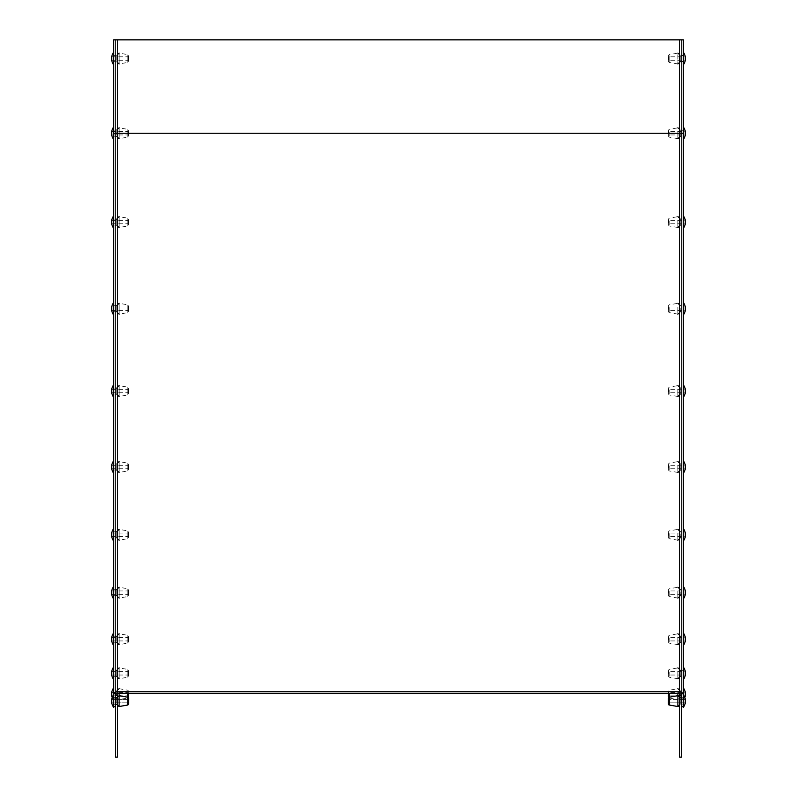 <?xml version="1.0" encoding="UTF-8"?>
<svg xmlns="http://www.w3.org/2000/svg" width="797" height="797" viewBox="0 0 797 797"><rect width="100%" height="100%" fill="white"/><g stroke="black" fill="none" stroke-linecap="round" stroke-linejoin="round"><path stroke-width="0.6" stroke-dasharray="3.98 2.99" d="M115.505 694.117L115.505 697.106L115.505 694.117M113.632 695.502L113.632 696.887M115.505 673.316L115.505 676.304L115.505 673.316M116.81 676.304L116.81 670.327L116.81 676.304L113.632 676.304L113.632 670.327L113.632 676.304L113.632 670.327L113.632 676.304L117.368 676.304L117.368 673.316L117.368 676.304M115.505 639.214L115.505 642.203L115.505 639.214M116.81 636.225L116.81 642.203L116.81 636.225L113.632 636.225L113.632 641.983M115.505 592.659L115.505 595.648L115.505 592.659M116.81 589.67L116.81 595.648L116.81 589.67L113.632 589.67L113.632 592.659M115.505 534.787L115.505 537.776L115.505 534.787M116.81 531.798L116.81 537.776L116.81 531.798L113.632 531.798L113.632 537.547M115.505 467.032L115.505 470.021L115.505 467.032M116.81 470.021L116.81 464.043L116.81 470.021L113.632 470.021L113.632 464.043L113.632 470.021L113.632 464.043L113.632 470.021L117.368 470.021L117.368 467.032L117.368 470.021M115.505 391.048L115.505 394.037L115.505 391.048M116.81 388.059L116.81 394.037L116.81 388.059L113.632 388.059L113.632 393.818M115.505 308.728L115.505 311.717L115.505 308.728M116.81 305.739L116.81 311.717L116.81 305.739L113.632 305.739L113.632 311.488M115.505 222.084L115.505 225.073L115.505 222.084M116.81 219.095L116.81 225.073L116.81 219.095L113.632 219.095L113.632 224.844M681.495 695.512L681.495 133.248L681.495 706.72L683.368 706.72L683.368 133.248L683.368 136.237L683.368 133.248L681.495 133.248L681.495 130.26L681.495 133.248L679.632 133.248L679.632 39.85L679.632 757.15L681.495 757.15L681.495 39.85L681.495 136.237L681.495 39.85L117.368 39.85L117.368 757.15L115.505 757.15L115.505 130.26L115.505 695.512A1.873 1.873 0 0 1 117.368 693.639L679.632 693.639A1.873 1.873 0 0 1 681.495 695.512L679.632 695.512M681.495 692.274L681.495 133.248L117.368 133.248L117.368 130.26L117.368 133.248L115.505 133.248L115.505 39.85L115.505 133.248L113.632 133.248L113.632 130.26L113.632 139.455M115.505 701.111L115.505 704.1L115.505 701.111M113.632 701.111L113.632 704.1L113.632 701.111M115.505 58.53L115.505 61.518L115.505 58.53M113.632 58.53L113.632 61.518L113.632 58.53M681.495 701.111L681.495 704.1L681.495 701.111M683.368 687.911L683.368 697.106L683.368 691.129L683.368 697.106L683.368 691.129L683.368 697.106L681.495 697.106L681.495 691.129L681.495 697.106L679.632 697.106L679.632 694.117L679.632 697.106M683.368 673.316L683.368 676.304L683.368 673.316M681.495 673.316L681.495 676.304L681.495 673.316M683.368 639.214L683.368 642.203L683.368 639.214M681.495 639.214L681.495 642.203L681.495 639.214M683.368 592.659L683.368 595.648L683.368 592.659M681.495 592.659L681.495 595.648L681.495 592.659M683.368 534.787L683.368 537.776L683.368 534.787M681.495 534.787L681.495 537.776L681.495 534.787M683.368 467.032L683.368 470.021L683.368 467.032M681.495 467.032L681.495 470.021L681.495 467.032M683.368 391.048L683.368 394.037L683.368 391.048M681.495 391.048L681.495 394.037L681.495 391.048M683.368 308.728L683.368 311.717L683.368 308.728M681.495 308.728L681.495 311.717L681.495 308.728M683.368 222.084L683.368 225.073L683.368 222.084M681.495 222.084L681.495 225.073L681.495 222.084M679.632 61.518L683.368 61.518L683.368 55.541L683.368 61.518L683.368 55.541L681.495 55.541L681.495 61.518L681.495 55.541L681.495 61.518L681.495 55.541L679.632 55.541L679.632 61.518L679.632 55.541M113.632 695.512A3.736 3.736 0 0 1 117.368 691.776L679.632 691.776A3.736 3.736 0 0 1 683.368 695.512M115.505 695.512L117.368 695.512L117.368 133.248L115.505 133.248L115.505 706.72L113.632 706.72L113.632 694.904L113.632 706.72M117.368 693.639L117.368 39.85L117.368 133.248L115.505 133.248L115.505 39.85L113.632 39.85L113.632 136.008M117.368 39.85L115.505 39.85L117.368 39.85L115.505 39.85L115.505 692.274M683.368 139.455L683.368 39.85L679.632 39.85L681.495 39.85L681.495 133.248L679.632 133.248L679.632 693.639L679.632 39.85M116.81 394.037L113.632 394.037L113.632 391.048M116.81 311.717L113.632 311.717L113.632 308.728M116.81 225.073L113.632 225.073L113.632 222.084M679.632 701.111L679.632 704.1L679.632 701.111M679.632 673.316L679.632 676.304L679.632 673.316M679.632 639.214L679.632 642.203L679.632 639.214M679.632 592.659L679.632 595.648L679.632 592.659M679.632 534.787L679.632 537.776L679.632 534.787M679.632 467.032L679.632 470.021L679.632 467.032M679.632 391.048L679.632 394.037L679.632 391.048M679.632 308.728L679.632 311.717L679.632 308.728M679.632 222.084L679.632 225.073L679.632 222.084M679.632 694.117L679.632 691.129L679.632 694.117M681.495 694.117L681.495 691.129L681.495 694.117M117.368 701.111L117.368 704.1L117.368 701.111M117.368 694.117L117.368 697.106L117.368 694.117M117.368 639.214L117.368 642.203L117.368 639.214M117.368 592.659L117.368 595.648L117.368 592.659M117.368 534.787L117.368 537.776L117.368 534.787M117.368 391.048L117.368 394.037L117.368 391.048M117.368 308.728L117.368 311.717L117.368 308.728M117.368 222.084L117.368 225.073L117.368 222.084M117.368 58.53L117.368 61.518L117.368 58.53M117.368 673.316L117.368 670.327L117.368 673.316M117.368 467.032L117.368 464.043L117.368 467.032M679.632 55.74L679.632 62.485L679.632 55.74M668.633 59.735L668.633 56.816L668.633 59.735M685.281 60.243L685.281 56.816L668.633 56.816L668.434 55.72L668.434 61.339L668.424 55.561L668.424 61.499L668.633 60.243L685.281 60.243M679.632 61.03L679.632 54.983L679.632 61.03M679.632 699.975L679.632 705.066L679.632 699.975M668.633 701.599L668.633 699.397L668.633 701.599M685.281 701.599L685.281 699.397L685.281 701.599M679.632 702.127L679.632 697.564L679.632 702.127M679.632 697.156L679.632 705.066L679.632 697.156M683.368 707.318A10.411 10.411 0 0 0 685.281 702.824L668.633 702.824L685.281 702.824L685.281 699.397L668.633 699.397L668.434 703.92L668.424 698.142L668.424 704.08L668.424 698.142L668.424 704.08L668.434 698.302L668.633 699.397L685.281 699.397A10.411 10.411 0 0 0 683.368 694.904M683.368 704.1L683.368 698.122L683.368 704.1L683.368 698.122L680.19 698.122A0.558 0.558 0 0 1 679.632 697.564L679.632 704.658L679.632 697.564L680.19 698.122L680.19 704.1L683.368 704.1L680.19 704.1A0.558 0.558 0 0 0 679.632 704.658L680.19 704.1L680.19 698.122L680.19 704.1L680.19 698.122L683.368 698.122L683.368 700.334A10.411 10.411 0 0 0 684.812 697.614M679.632 132.113L679.632 137.204L679.632 132.113M668.633 133.737L668.633 131.535L668.633 133.737M685.281 134.962L685.281 131.535L668.633 131.535L668.434 130.439L668.434 136.058L668.424 130.28L668.424 136.217L668.633 134.962L685.281 134.962M679.632 134.265L679.632 129.702L679.632 134.265M679.632 220.948L679.632 226.029L679.632 220.948M668.633 222.572L668.633 220.37L668.633 222.572M685.281 223.788L685.281 220.37L668.633 220.37L668.434 219.275L668.434 224.893L668.424 219.105L668.424 225.053L668.633 223.788L685.281 223.788M683.368 223.867L683.368 215.867M683.368 221.227L683.368 225.073L683.368 221.227M679.632 223.1L679.632 218.537L679.632 223.1M679.632 307.592L679.632 312.683L679.632 307.592M668.633 309.216L668.633 307.014L668.633 309.216M685.281 310.441L685.281 307.014L668.633 307.014L668.434 305.918L668.434 311.537L668.424 305.759L668.424 311.697L668.633 310.441L685.281 310.441M683.368 310.511L683.368 302.521M683.368 307.871L683.368 311.717L683.368 307.871M679.632 309.744L679.632 305.181L679.632 309.744M679.632 389.912L679.632 395.003L679.632 389.912M668.633 391.546L668.633 389.344L668.633 391.546M685.281 392.762L685.281 389.344L668.633 389.344L668.434 388.239L668.434 393.857L668.424 388.079L668.424 394.027L668.633 392.762L685.281 392.762M683.368 392.841L683.368 384.841M683.368 390.191L683.368 394.037L683.368 390.191M679.632 392.074L679.632 387.501L679.632 392.074M679.632 465.896L679.632 470.977L679.632 465.896M668.633 467.52L668.633 465.318L668.633 467.52M685.281 468.736L685.281 465.318L668.633 465.318L668.434 464.223L668.434 469.841L668.424 464.053L668.424 470.001L668.633 468.736L685.281 468.736M683.368 468.815L683.368 460.815M683.368 466.175L683.368 470.021L683.368 466.175M679.632 468.048L679.632 463.485L679.632 468.048M679.632 533.651L679.632 538.742L679.632 533.651M668.633 535.275L668.633 533.083L668.633 535.275M685.281 536.501L685.281 533.083L668.633 533.083L668.434 531.978L668.434 537.596L668.424 531.818L668.424 537.756L668.633 536.501L685.281 536.501M683.368 536.57L683.368 528.58M683.368 533.93L683.368 537.776L683.368 533.93M679.632 535.813L679.632 531.24L679.632 535.813M679.632 591.523L679.632 596.614L679.632 591.523M668.633 593.147L668.633 590.946L668.633 593.147M685.281 594.373L685.281 590.946L668.633 590.946L668.434 589.85L668.434 595.469L668.424 589.69L668.424 595.628L668.633 594.373L685.281 594.373M683.368 594.442L683.368 586.453L683.368 594.442M683.368 591.802L683.368 595.648L683.368 591.802M679.632 593.675L679.632 589.113L679.632 593.675M679.632 638.078L679.632 643.169L679.632 638.078M668.633 639.712L668.633 637.51L668.633 639.712M685.281 640.927L685.281 637.51L668.633 637.51L668.434 636.404L668.434 642.023L668.424 636.245L668.424 642.193L668.633 640.927L685.281 640.927M683.368 641.007L683.368 633.007L683.368 641.007M683.368 638.357L683.368 642.203L683.368 638.357M679.632 640.24L679.632 635.667L679.632 640.24M679.632 672.18L679.632 677.271L679.632 672.18M668.633 673.814L668.633 671.612L668.633 673.814M685.281 675.029L685.281 671.612L668.633 671.612L668.434 670.506L668.434 676.125L668.424 670.347L668.424 676.294L668.633 675.029L685.281 675.029M683.368 675.099L683.368 670.327L683.368 676.304L683.368 670.327L679.632 670.327M679.632 674.342L679.632 669.769L679.632 674.342M679.632 692.982L679.632 698.072L679.632 692.982M668.633 694.615L668.633 692.414L668.633 694.615M685.281 695.831L685.281 692.414L668.633 692.414L668.434 691.308L668.434 693.639L668.424 691.148L668.434 696.927L668.633 695.831L685.281 695.831M683.368 695.901L683.368 700.334M679.632 695.143L679.632 690.571L679.632 695.143M117.368 697.455L117.368 705.066L117.368 697.455M128.367 702.695L128.367 699.397L128.367 702.695M113.632 698.351L113.632 704.1L113.632 698.351M117.368 704.389L117.368 697.564L117.368 704.389M113.632 706.849L113.632 707.318A10.411 10.411 0 0 1 111.719 702.824L111.719 702.695M111.719 699.527L111.719 702.824L128.367 702.824L128.566 703.92L128.566 698.302L128.566 703.711M117.368 54.873L117.368 62.485L117.368 54.873M128.367 60.114L128.367 56.816L128.367 60.114M113.632 64.268L113.632 52.323L113.632 64.268M113.632 55.77L113.632 61.518L113.632 55.77M117.368 61.807L117.368 54.983L117.368 61.807M111.719 56.946L111.719 60.114M117.368 129.592L117.368 137.204L117.368 129.592M128.367 134.832L128.367 131.535L128.367 134.832M113.632 127.042L113.632 136.237L117.368 136.237M117.368 136.526L117.368 129.702L117.368 136.526M111.719 131.664L111.719 134.832M117.368 218.428L117.368 226.029L117.368 218.428M128.367 223.658L128.367 220.37L128.367 223.658M117.368 225.362L117.368 218.537L117.368 225.362M111.719 220.5L111.719 223.658M117.368 305.072L117.368 312.683L117.368 305.072M128.367 310.312L128.367 307.014L128.367 310.312M117.368 312.006L117.368 305.181L117.368 312.006M111.719 307.144L111.719 310.312M117.368 387.402L117.368 395.003L117.368 387.402M128.367 392.632L128.367 389.344L128.367 392.632M117.368 394.336L117.368 387.501L117.368 394.336M111.719 389.474L111.719 392.632M117.368 463.376L117.368 470.977L117.368 463.376M128.367 468.606L128.367 465.318L128.367 468.606M113.632 460.815L113.632 472.77M117.368 470.31L117.368 463.485L117.368 470.31M111.719 465.448L111.719 468.606M117.368 531.131L117.368 538.742L117.368 531.131M128.367 536.371L128.367 533.083L128.367 536.371M113.632 528.58L113.632 540.525M117.368 538.065L117.368 531.24L117.368 538.065M111.719 533.203L111.719 536.371M117.368 589.003L117.368 596.614L117.368 589.003M128.367 594.243L128.367 590.946L128.367 594.243M113.632 598.866L113.632 586.453M117.368 595.937L117.368 589.113L117.368 595.937M117.368 589.67L113.632 589.67L113.632 595.648L117.368 595.648M111.719 591.075L111.719 594.243M117.368 635.568L117.368 643.169L117.368 635.568M128.367 640.798L128.367 637.51L128.367 640.798M113.632 645.431L113.632 633.007M117.368 642.502L117.368 635.667L117.368 642.502M117.368 636.225L113.632 636.225L113.632 642.203L117.368 642.203M111.719 637.64L111.719 640.798M117.368 669.669L117.368 677.271L117.368 669.669M128.367 674.9L128.367 671.612L128.367 674.9M117.368 676.603L117.368 669.769L117.368 676.603M113.632 667.577L113.632 679.064M111.719 671.741L111.719 674.9M117.368 690.471L117.368 698.072L117.368 690.471M128.367 695.701L128.367 692.414L128.367 695.701M117.368 697.405L117.368 690.571L117.368 697.405M111.719 692.543L111.719 695.701M677.878 54.704L677.878 63.949L677.878 54.704M669.191 55.78L669.191 62.425L669.191 55.78M680.19 56.418L680.19 61.518L680.19 56.418M669.191 693.639L669.191 705.006L669.191 697.216L669.191 705.006L677.878 706.531L677.878 693.639M677.878 131.694L677.878 138.668L677.878 131.694M669.191 132.133L669.191 137.144L669.191 132.133M680.19 132.392L680.19 136.237L680.19 132.392M677.878 220.52L677.878 227.504L677.878 220.52M669.191 220.958L669.191 225.969L669.191 220.958M680.19 221.227L680.19 225.073L680.19 221.227M677.878 307.164L677.878 314.148L677.878 307.164M669.191 307.612L669.191 312.623L669.191 307.612M680.19 307.871L680.19 311.717L680.19 307.871M677.878 389.494L677.878 396.478L677.878 389.494M669.191 389.932L669.191 394.943L669.191 389.932M680.19 390.191L680.19 394.037L680.19 390.191M677.878 465.468L677.878 472.452L677.878 465.468M669.191 465.906L669.191 470.917L669.191 465.906M680.19 466.175L680.19 470.021L680.19 466.175M677.878 533.233L677.878 540.207L677.878 533.233M669.191 533.671L669.191 538.682L669.191 533.671M680.19 533.93L680.19 537.776L680.19 533.93M677.878 591.095L677.878 598.079L677.878 591.095M669.191 591.543L669.191 596.554L669.191 591.543M680.19 591.802L680.19 595.648L680.19 591.802M677.878 637.66L677.878 644.643L677.878 637.66M669.191 638.098L669.191 643.109L669.191 638.098M680.19 638.357L680.19 642.203L680.19 638.357M677.878 671.761L677.878 678.745L677.878 671.761M669.191 672.2L669.191 677.211L669.191 672.2M680.19 672.459L680.19 676.304L680.19 672.459M680.19 693.26L680.19 697.106L680.19 693.26M119.122 696.1L119.122 706.531L119.122 695.691L119.122 706.531L127.809 705.006L127.809 697.216L127.809 705.006L127.809 697.216L119.122 696.1M116.81 698.351L116.81 704.1L116.81 698.351M128.576 704.08L128.576 698.142L128.367 699.397L111.719 699.397L128.367 699.397L128.566 698.302L128.576 704.08L128.367 702.824L111.719 702.824M119.122 53.519L119.122 63.949L119.122 53.519M127.809 54.933L127.809 62.425L127.809 54.933M128.566 55.929L128.566 61.339L128.566 55.929M116.81 55.77L116.81 61.518L116.81 55.77M119.122 128.237L119.122 138.668L119.122 128.237M127.809 129.652L127.809 137.144L127.809 129.652M128.566 130.648L128.566 136.058L128.566 130.648M116.81 130.489L116.81 136.237L116.81 130.489M119.122 217.073L119.122 227.504L119.122 217.073M127.809 218.488L127.809 225.969L127.809 218.488M128.566 219.484L128.566 224.893L128.566 219.484M119.122 303.717L119.122 314.148L119.122 303.717M127.809 305.131L127.809 312.623L127.809 305.131M128.566 306.128L128.566 311.537L128.566 306.128M119.122 386.037L119.122 396.478L119.122 386.037M127.809 387.452L127.809 394.943L127.809 387.452M128.566 388.458L128.566 393.857L128.566 388.458M119.122 462.021L119.122 472.452L119.122 462.021M127.809 463.436L127.809 470.917L127.809 463.436M128.566 464.432L128.566 469.841L128.566 464.432M119.122 529.776L119.122 540.207L119.122 529.776M127.809 531.191L127.809 538.682L127.809 531.191M128.566 532.187L128.566 537.596L128.566 532.187M119.122 587.648L119.122 598.079L119.122 587.648M127.809 589.063L127.809 596.554L127.809 589.063M128.566 590.059L128.566 595.469L128.566 590.059M119.122 634.203L119.122 644.643L119.122 634.203M127.809 635.617L127.809 643.109L127.809 635.617M128.566 636.624L128.566 642.023L128.566 636.624M119.122 668.304L119.122 678.745L119.122 668.304M127.809 669.719L127.809 677.211L127.809 669.719M128.566 670.725L128.566 676.125L128.566 670.725M119.122 693.639L119.122 695.691M127.809 693.639L127.809 697.216M111.719 692.414L128.367 692.414L128.576 691.148L128.566 696.717M116.81 691.358L116.81 697.106L116.81 691.358M117.368 697.664L113.632 697.106L117.368 697.106M116.81 537.776L117.368 537.776M113.632 394.037L117.368 394.037M113.632 311.717L117.368 311.717M113.632 225.073L117.368 225.073M113.632 704.1L117.368 704.1L113.632 704.1L117.368 704.658L113.632 704.1M117.368 62.076L113.632 61.518L117.368 61.518M679.632 676.304L680.19 676.304M679.632 642.203L680.19 642.203M679.632 595.648L680.19 595.648M679.632 537.776L680.19 537.776M679.632 470.021L680.19 470.021M679.632 394.037L680.19 394.037M679.632 311.717L680.19 311.717M679.632 225.073L680.19 225.073M679.632 136.237L680.19 136.237M681.495 698.122L683.368 698.122L681.495 698.122M679.632 130.26L683.368 130.26L679.632 129.702M679.632 219.095L680.19 219.095M679.632 305.739L680.19 305.739M679.632 388.059L680.19 388.059M679.632 464.043L680.19 464.043M679.632 531.798L680.19 531.798M679.632 589.67L680.19 589.67M679.632 636.225L680.19 636.225M679.632 691.129L680.19 691.129M113.632 698.122L117.368 698.122L113.632 698.122L117.368 697.564L113.632 698.122M117.368 54.983L113.632 55.541L117.368 55.541M117.368 129.702L113.632 130.26L117.368 130.26M113.632 219.095L117.368 219.095M113.632 305.739L117.368 305.739M113.632 388.059L117.368 388.059M116.81 464.043L117.368 464.043M113.632 531.798L117.368 531.798M116.81 670.327L117.368 670.327M116.81 691.129L117.368 691.129M679.632 704.1L681.495 704.1L679.632 704.1M677.878 63.949L669.191 62.425L668.424 61.499L668.424 55.561L669.191 54.634L677.878 53.11M679.632 54.983L683.368 55.541M683.368 61.518L679.632 62.076M669.191 697.216L677.878 695.691M677.878 138.668L669.191 137.144L668.424 136.217L668.424 130.28L669.191 129.353L677.878 127.829M677.878 227.504L669.191 225.969L668.424 225.053L668.424 219.105L669.191 218.189L677.878 216.654M677.878 314.148L669.191 312.623L668.424 311.697L668.424 305.759L669.191 304.833L677.878 303.308M677.878 396.478L669.191 394.943L668.424 394.027L668.424 388.079L669.191 387.163L677.878 385.628M677.878 472.452L669.191 470.917L668.424 470.001L668.424 464.053L669.191 463.137L677.878 461.602M677.878 540.207L669.191 538.682L668.424 537.756L668.424 531.818L669.191 530.892L677.878 529.367M677.878 598.079L669.191 596.554L668.424 595.628L668.424 589.69L669.191 588.764L677.878 587.24M677.878 644.643L669.191 643.109L668.424 642.193L668.424 636.245L669.191 635.329L677.878 633.794M677.878 678.745L669.191 677.211L668.424 676.294L668.424 670.347L669.191 669.43L677.878 667.896M680.19 670.327L683.368 670.327M668.424 694.974L668.424 691.148L669.191 690.232L677.878 688.698M683.368 697.106L679.632 697.664M679.632 698.072L677.878 699.547L669.191 698.013L668.424 697.096M113.632 694.904A10.411 10.411 0 0 0 111.719 699.397M111.719 60.243L128.367 60.243L128.576 61.499L127.809 62.425L119.122 63.949M128.576 61.279L128.576 55.561L128.576 61.279M111.719 56.816L128.367 56.816L128.576 55.561L127.809 54.634L119.122 53.11M111.719 134.962L128.367 134.962L128.576 136.217L127.809 137.144L119.122 138.668M128.576 135.998L128.576 130.28L128.576 135.998M111.719 131.535L128.367 131.535L128.576 130.28L127.809 129.353L119.122 127.829M116.81 136.237L113.632 136.237M111.719 223.788L128.367 223.788L128.576 225.053L127.809 225.969L119.122 227.504M128.576 224.834L128.576 219.105L128.576 224.834M111.719 220.37L128.367 220.37L128.576 219.105L127.809 218.189L119.122 216.654M111.719 310.441L128.367 310.441L128.576 311.697L127.809 312.623L119.122 314.148M128.576 311.478L128.576 305.759L128.576 311.478M111.719 307.014L128.367 307.014L128.576 305.759L127.809 304.833L119.122 303.308M111.719 392.762L128.367 392.762L128.576 394.027L127.809 394.943L119.122 396.478M128.576 393.798L128.576 388.079L128.576 393.798M111.719 389.344L128.367 389.344L128.576 388.079L127.809 387.163L119.122 385.628M111.719 468.736L128.367 468.736L128.576 470.001L127.809 470.917L119.122 472.452M128.576 469.782L128.576 464.053L128.576 469.782M111.719 465.318L128.367 465.318L128.576 464.053L127.809 463.137L119.122 461.602M111.719 536.501L128.367 536.501L128.576 537.756L127.809 538.682L119.122 540.207M128.576 537.537L128.576 531.818L128.576 537.537M111.719 533.083L128.367 533.083L128.576 531.818L127.809 530.892L119.122 529.367M111.719 594.373L128.367 594.373L128.576 595.628L127.809 596.554L119.122 598.079M128.576 595.409L128.576 589.69L128.576 595.409M111.719 590.946L128.367 590.946L128.576 589.69L127.809 588.764L119.122 587.24M116.81 595.648L113.632 595.648M111.719 640.927L128.367 640.927L128.576 642.193L127.809 643.109L119.122 644.643M128.576 641.964L128.576 636.245L128.576 641.964M111.719 637.51L128.367 637.51L128.576 636.245L127.809 635.329L119.122 633.794M116.81 642.203L113.632 642.203M111.719 675.029L128.367 675.029L128.576 676.294L127.809 677.211L119.122 678.745M128.576 676.065L128.576 670.347L128.576 676.065M111.719 671.612L128.367 671.612L128.576 670.347L127.809 669.43L119.122 667.896M111.719 695.831L128.367 695.831L128.576 697.096L127.809 698.013L119.122 699.547L117.368 698.072M119.122 688.698L127.809 690.232L128.576 691.148L128.576 697.096M112.188 697.614A10.411 10.411 0 0 0 113.632 700.334"/><path stroke-width="1.2" d="M113.632 592.659L113.632 694.904A10.411 10.411 0 0 0 111.719 699.397L111.719 699.527M113.632 391.048L113.632 586.453A10.411 10.411 0 0 0 111.719 590.946L111.719 591.075M113.632 308.728L113.632 393.818M113.632 222.084L113.632 311.488M684.812 697.614A10.411 10.411 0 0 0 685.281 695.831L685.281 692.414A10.411 10.411 0 0 0 683.368 687.911L683.368 695.901M683.368 52.323L683.368 64.736A10.411 10.411 0 0 0 685.281 60.243L685.281 56.816A10.411 10.411 0 0 0 683.368 52.323L683.368 64.736M117.368 693.639A1.873 1.873 0 0 0 115.505 695.512L115.505 706.72L113.632 706.72L113.632 695.512A3.736 3.736 0 0 1 117.368 691.776L679.632 691.776A3.736 3.736 0 0 1 683.368 695.512L683.368 706.72L681.495 706.72L681.495 695.512A1.873 1.873 0 0 0 679.632 693.639L117.368 693.639M683.368 127.042L683.368 139.455A10.411 10.411 0 0 0 685.281 134.962L685.281 131.535A10.411 10.411 0 0 0 683.368 127.042L683.368 695.512M113.632 136.008L113.632 695.512M113.632 136.237L113.632 224.844M111.719 702.824L111.719 702.824A10.411 10.411 0 0 0 113.632 707.318L113.632 694.904M117.368 39.85L117.368 133.248L683.368 133.248L683.368 39.85L113.632 39.85L113.632 133.248L117.368 133.248L117.368 691.776M679.632 695.502L679.632 757.15L681.495 757.15L681.495 695.502L679.632 695.502M679.632 693.639L679.632 695.512M681.495 692.274L681.495 695.512M115.505 695.502L115.505 757.15L117.368 757.15L117.368 695.502L115.505 695.502M115.505 692.274L115.505 695.512M683.368 55.541L683.368 61.518M683.368 706.72L683.368 707.318L683.368 706.72M683.368 697.106L683.368 694.904A10.411 10.411 0 0 1 685.281 699.397L685.281 702.824A10.411 10.411 0 0 1 683.368 707.318L683.368 704.1M677.878 706.531A1.494 1.494 0 0 0 679.632 705.066L677.878 706.531L669.191 705.006L668.424 704.08A0.936 0.936 0 0 0 669.191 705.006L669.191 697.216L677.878 695.691A1.494 1.494 0 0 1 679.632 697.156L677.878 695.691L677.878 706.531M668.434 703.92A0.936 0.936 0 0 0 668.424 704.08L668.424 698.142A0.936 0.936 0 0 1 669.191 697.216L668.424 698.142A0.936 0.936 0 0 0 668.434 698.302L668.434 703.92M683.368 694.904L683.368 707.318M683.368 223.867L683.368 215.867A10.411 10.411 0 0 1 685.281 220.37L685.281 223.788A10.411 10.411 0 0 1 683.368 228.291M683.368 310.511L683.368 302.521A10.411 10.411 0 0 1 685.281 307.014L685.281 310.441A10.411 10.411 0 0 1 683.368 314.935M683.368 392.841L683.368 384.841A10.411 10.411 0 0 1 685.281 389.344L685.281 392.762A10.411 10.411 0 0 1 683.368 397.265M683.368 468.815L683.368 460.815A10.411 10.411 0 0 1 685.281 465.318L685.281 468.736A10.411 10.411 0 0 1 683.368 473.239M683.368 536.57L683.368 528.58A10.411 10.411 0 0 1 685.281 533.083L685.281 536.501A10.411 10.411 0 0 1 683.368 541.004M683.368 586.453A10.411 10.411 0 0 1 685.281 590.946L685.281 594.373A10.411 10.411 0 0 1 683.368 598.866M683.368 633.007A10.411 10.411 0 0 1 685.281 637.51L685.281 640.927A10.411 10.411 0 0 1 683.368 645.431M683.368 670.327L683.368 667.109A10.411 10.411 0 0 1 685.281 671.612L685.281 675.029A10.411 10.411 0 0 1 683.368 679.532M683.368 667.109L683.368 675.099M111.719 702.695L111.719 699.397M111.719 60.114L111.719 56.946M111.719 134.832L111.719 131.664M111.719 134.962A10.411 10.411 0 0 0 113.632 139.455L113.632 127.042A10.411 10.411 0 0 0 111.719 131.535M111.719 223.658L111.719 220.5M113.632 225.073L113.632 219.095M111.719 223.788A10.411 10.411 0 0 0 113.632 228.291L113.632 227.822M111.719 310.312L111.719 307.144M113.632 311.717L113.632 302.521A10.411 10.411 0 0 0 111.719 307.014M113.632 302.99L113.632 305.739M111.719 310.441A10.411 10.411 0 0 0 113.632 314.935L113.632 314.466M111.719 392.632L111.719 389.474M113.632 394.037L113.632 388.059M111.719 468.606L111.719 465.448M113.632 472.77L113.632 460.815A10.411 10.411 0 0 0 111.719 465.318M111.719 536.371L111.719 533.203M113.632 540.525L113.632 528.58A10.411 10.411 0 0 0 111.719 533.083M113.632 537.547L113.632 531.798M111.719 594.243L111.719 590.946M113.632 595.648L113.632 598.866A10.411 10.411 0 0 1 111.719 594.373M111.719 640.798L111.719 637.64M111.719 637.51A10.411 10.411 0 0 1 113.632 633.007L113.632 641.983M113.632 642.203L113.632 645.431A10.411 10.411 0 0 1 111.719 640.927M111.719 674.9L111.719 671.741M113.632 679.064L113.632 667.577M111.719 695.701L111.719 692.543M111.719 692.414A10.411 10.411 0 0 1 113.632 687.911L113.632 688.379M113.632 696.887L113.632 695.502M679.632 39.85L679.632 691.776M677.878 693.639L677.878 695.691M669.191 693.639L669.191 697.216M127.809 693.639L127.809 705.006L119.122 706.531L119.122 693.639M677.878 53.11L679.632 54.575M677.878 63.949L679.632 62.485M677.878 127.829L679.632 129.293M680.19 136.237L679.632 136.795M677.878 138.668L679.632 137.204M677.878 216.654L679.632 218.129M680.19 225.073L679.632 225.631M680.19 219.095L679.632 218.537M677.878 227.504L679.632 226.029M677.878 303.308L679.632 304.773M680.19 311.717L679.632 312.275M680.19 305.739L679.632 305.181M677.878 314.148L679.632 312.683M677.878 385.628L679.632 387.103M680.19 394.037L679.632 394.605M680.19 388.059L679.632 387.501M677.878 396.478L679.632 395.003M677.878 461.602L679.632 463.077M680.19 470.021L679.632 470.579M680.19 464.043L679.632 463.485M677.878 472.452L679.632 470.977M677.878 529.367L679.632 530.842M680.19 537.776L679.632 538.334M680.19 531.798L679.632 531.24M677.878 540.207L679.632 538.742M677.878 587.24L679.632 588.704M680.19 595.648L679.632 596.206M680.19 589.67L679.632 589.113M677.878 598.079L679.632 596.614M677.878 633.794L679.632 635.269M680.19 642.203L679.632 642.771M680.19 636.225L679.632 635.667M677.878 644.643L679.632 643.169M677.878 667.896L679.632 669.37M680.19 676.304L679.632 676.862M680.19 670.327L679.632 669.769M677.878 678.745L679.632 677.271M677.878 688.698L679.632 690.172M680.19 697.106L679.632 697.664M680.19 691.129L679.632 690.571M668.424 694.974L668.424 697.096L669.191 698.013M119.122 706.531L117.368 705.066L119.122 706.531M127.809 697.216L128.576 698.142L128.576 704.08L127.809 705.006L128.576 704.08L128.576 698.142L127.809 697.216L119.122 695.691L117.368 697.156L119.122 695.691M116.81 698.122L117.368 697.564M116.81 704.1L117.368 704.658M119.122 63.949L117.368 62.485M113.632 52.323A10.411 10.411 0 0 0 111.719 56.816M111.719 60.243A10.411 10.411 0 0 0 113.632 64.736M119.122 53.11L117.368 54.575M119.122 138.668L117.368 137.204M116.81 136.237L117.368 136.795M119.122 127.829L117.368 129.293M119.122 227.504L117.368 226.029M113.632 215.867A10.411 10.411 0 0 0 111.719 220.37M116.81 219.095L117.368 218.537M116.81 225.073L117.368 225.631M119.122 216.654L117.368 218.129M119.122 314.148L117.368 312.683M116.81 305.739L117.368 305.181M116.81 311.717L117.368 312.275M119.122 303.308L117.368 304.773M119.122 396.478L117.368 395.003M113.632 384.841A10.411 10.411 0 0 0 111.719 389.344M116.81 388.059L117.368 387.501M116.81 394.037L117.368 394.605M111.719 392.762A10.411 10.411 0 0 0 113.632 397.265M119.122 385.628L117.368 387.103M119.122 472.452L117.368 470.977M116.81 464.043L117.368 463.485M116.81 470.021L117.368 470.579M111.719 468.736A10.411 10.411 0 0 0 113.632 473.239M119.122 461.602L117.368 463.077M119.122 540.207L117.368 538.742M116.81 531.798L117.368 531.24M116.81 537.776L117.368 538.334M111.719 536.501A10.411 10.411 0 0 0 113.632 541.004M119.122 529.367L117.368 530.842M119.122 598.079L117.368 596.614M116.81 589.67L117.368 589.113M116.81 595.648L117.368 596.206M119.122 587.24L117.368 588.704M119.122 644.643L117.368 643.169M116.81 636.225L117.368 635.667M116.81 642.203L117.368 642.771M119.122 633.794L117.368 635.269M119.122 678.745L117.368 677.271M113.632 667.109A10.411 10.411 0 0 0 111.719 671.612M116.81 670.327L117.368 669.769M116.81 676.304L117.368 676.862M111.719 675.029A10.411 10.411 0 0 0 113.632 679.532M119.122 667.896L117.368 669.37M127.809 698.013L128.576 697.096M116.81 691.129L117.368 690.571M111.719 695.831A10.411 10.411 0 0 0 112.188 697.614M119.122 688.698L117.368 690.172"/></g></svg>
